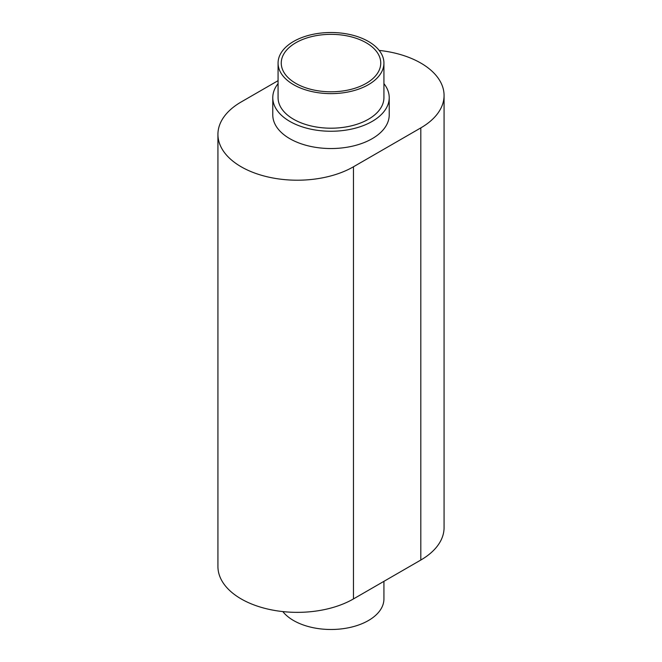 <?xml version="1.0" encoding="UTF-8"?>
<svg xmlns="http://www.w3.org/2000/svg" width="662" height="662" viewBox="0 0 662 662"><rect width="100%" height="100%" fill="white"/><g stroke="black" fill="none" stroke-linecap="round" stroke-linejoin="round"><path stroke-width="0.99" d="M366.177 42.757A49.749 28.723 0 0 0 311.959 36.534A49.749 28.723 0 0 0 281.251 63.072A49.749 28.723 0 0 0 295.823 83.379A49.749 28.723 0 0 0 350.041 89.61A49.749 28.723 0 0 0 380.749 63.072A49.749 28.723 0 0 0 366.177 42.757M293.572 84.678A52.927 30.56 0 0 0 351.257 91.298A52.927 30.56 0 0 0 383.927 63.072A52.927 30.56 0 0 0 368.428 41.466A52.927 30.56 0 0 0 310.743 34.838A52.927 30.56 0 0 0 278.073 63.072A52.927 30.56 0 0 0 293.572 84.678M278.073 63.072L278.073 97.645A52.927 30.56 0 0 0 293.572 119.251A52.927 30.56 0 0 0 351.257 125.871A52.927 30.56 0 0 0 383.927 97.645L383.927 63.072M282.823 611.58A52.927 30.56 0 0 0 293.572 620.534A52.927 30.56 0 0 0 351.257 627.162A52.927 30.56 0 0 0 383.927 598.928L383.927 581.335M278.073 83.635A58.223 33.613 0 0 0 272.777 97.645A58.223 33.613 0 0 0 289.832 121.411A58.223 33.613 0 0 0 353.276 128.693A58.223 33.613 0 0 0 389.223 97.645A58.223 33.613 0 0 0 383.927 83.635M389.223 97.645L389.223 114.923A58.223 33.613 180 0 1 353.276 145.979A58.223 33.613 180 0 1 289.832 138.697A58.223 33.613 180 0 1 272.777 114.923L272.777 97.645M278.073 80.665L241.183 101.965A79.39 45.835 0 0 0 217.93 134.369A79.39 45.835 0 0 0 266.935 176.721A79.39 45.835 0 0 0 353.458 166.783L420.817 127.89A79.39 45.835 0 0 0 444.07 95.477A79.39 45.835 0 0 0 420.817 63.072A79.39 45.835 0 0 0 379.177 50.42M217.93 134.369L217.93 566.523A79.39 45.835 0 0 0 266.935 608.866A79.39 45.835 0 0 0 353.458 598.928L420.817 560.035A79.39 45.835 0 0 0 444.07 527.631L444.07 95.477M420.817 127.89L420.817 560.035M353.458 166.783L353.458 598.928"/></g></svg>
